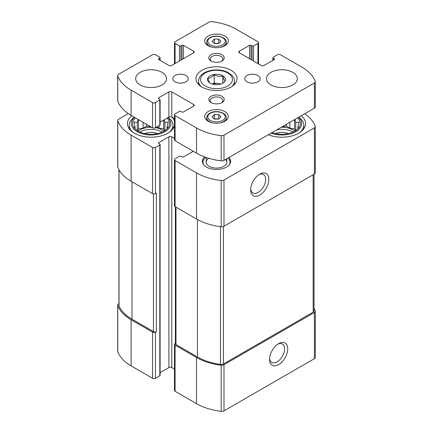 <?xml version="1.0" encoding="UTF-8"?>
<svg xmlns="http://www.w3.org/2000/svg" width="433" height="433" viewBox="0 0 433 433"><rect width="100%" height="100%" fill="white"/><g stroke="black" fill="none" stroke-linecap="round" stroke-linejoin="round"><path stroke-width="0.65" d="M276.849 129.835A15.42 8.904 180 0 1 293.049 132.087M294.77 131.231A15.42 8.904 0 0 0 281.331 127.248M139.951 132.087A15.42 8.904 180 0 1 140.184 131.946A15.42 8.904 180 0 1 162.223 132.087M163.95 131.231A15.42 8.904 0 0 0 155.642 127.638M151.669 127.248A15.42 8.904 0 0 0 140.184 129.846A15.42 8.904 0 0 0 138.23 131.231M128.314 113.625L118.604 119.232A3.085 1.781 0 0 0 117.7 120.488A3.085 1.781 0 0 0 117.765 120.856A49.081 28.334 0 0 0 131.102 135.096L152.54 147.474A2.057 1.185 0 0 0 155.447 147.474L159.809 144.952A1.028 0.595 0 0 0 160.113 144.535L160.113 375.324A1.028 0.595 0 0 1 159.809 375.747L155.447 378.263A2.057 1.185 0 0 1 152.54 378.263L131.102 365.885A49.081 28.334 0 0 1 117.765 351.645A3.085 1.781 0 0 1 117.7 351.282L117.7 305.124A3.085 1.781 0 0 1 118.604 303.863L118.945 303.668M117.7 305.124A3.085 1.781 0 0 0 117.765 305.487A49.081 28.334 0 0 0 131.102 319.727L152.54 332.106A2.057 1.185 0 0 0 155.447 332.106L156.356 331.581L156.356 193.107L155.447 193.632L155.447 147.474M175.381 343.255L175.073 343.434A2.057 1.185 0 0 0 174.472 344.273A2.057 1.185 0 0 0 175.073 345.112L196.512 357.49A49.081 28.334 0 0 0 221.176 365.192A3.085 1.781 0 0 0 223.985 364.71L314.396 312.512A3.085 1.781 0 0 0 315.3 311.251A3.085 1.781 0 0 0 315.235 310.889A49.081 28.334 0 0 0 314.055 308.264M174.472 344.273L174.472 390.431A2.057 1.185 0 0 0 175.073 391.27L196.512 403.648A49.081 28.334 0 0 0 221.176 411.35A3.085 1.781 0 0 0 223.985 410.868L314.396 358.67A3.085 1.781 0 0 0 315.3 357.409L315.3 311.251M278.641 364.624A12.849 7.421 120 0 0 287.728 348.89A12.849 7.421 120 0 0 278.641 343.645A12.849 7.421 120 0 0 269.559 359.379A12.849 7.421 120 0 0 278.641 364.624M117.7 120.488L117.7 166.645A3.085 1.781 0 0 0 117.765 167.014A49.081 28.334 0 0 0 131.102 181.254L131.102 135.096M155.447 193.632A2.057 1.185 0 0 1 152.54 193.632L131.102 181.254M160.113 144.535A1.028 0.595 0 0 0 159.809 144.113L158.722 143.485L158.722 142.646A1.028 0.595 0 0 0 158.418 143.069A1.028 0.595 0 0 0 158.722 143.485M158.722 142.646L168.897 136.774A2.057 1.185 0 0 1 171.804 136.774L174.472 138.311M160.113 372.634L168.897 367.563L168.897 136.774M174.472 369.105L171.804 367.563A2.057 1.185 0 0 0 168.897 367.563M193.242 151.247L183.43 156.914A1.028 0.595 0 0 1 181.979 156.914L180.886 156.286A1.028 0.595 0 0 0 179.435 156.286L175.073 158.803A2.057 1.185 0 0 0 174.472 159.642A2.057 1.185 0 0 0 175.073 160.481L196.512 172.859A49.081 28.334 0 0 0 221.176 180.561A3.085 1.781 0 0 0 223.985 180.074L314.396 127.876A3.085 1.781 0 0 0 315.3 126.62A3.085 1.781 0 0 0 315.235 126.252A49.081 28.334 0 0 0 304.686 113.765M174.472 159.642L174.472 205.799A2.057 1.185 0 0 0 175.073 206.638L175.073 160.481M315.3 126.62L315.3 172.778A3.085 1.781 0 0 1 314.396 174.034L223.985 226.232A3.085 1.781 0 0 1 221.176 226.719A49.081 28.334 0 0 1 196.512 219.017L175.073 206.638M259.746 195.099A12.849 7.421 120 0 0 268.828 179.365A12.849 7.421 120 0 0 259.746 174.12A12.849 7.421 120 0 0 250.658 189.854A12.849 7.421 120 0 0 259.746 195.099M228.97 157.477A14.132 8.162 180 0 1 230.632 161.32A14.132 8.162 180 0 1 216.5 169.482A14.132 8.162 180 0 1 202.368 161.32A14.132 8.162 180 0 1 204.609 156.908M171.955 117.137A23.642 13.65 180 0 1 174.472 121.543M174.472 125.565A23.642 13.65 180 0 1 149.342 137.164A23.642 13.65 180 0 1 127.448 123.557A23.642 13.65 180 0 1 131.719 115.73M301.281 115.73A23.642 13.65 180 0 1 305.552 123.557A23.642 13.65 180 0 1 292.832 135.659A23.642 13.65 180 0 1 268.357 134.739M118.945 169.633L118.945 305.454A3.085 1.781 0 0 0 119.032 305.877A49.081 28.334 0 0 0 132.011 319.202L153.45 331.581A2.057 1.185 0 0 0 156.356 331.581M175.381 206.817L175.381 343.748A2.057 1.185 0 0 0 175.982 344.587L197.421 356.965A49.081 28.334 0 0 0 220.505 364.462A3.085 1.781 0 0 0 223.417 363.991L313.156 312.177A3.085 1.781 0 0 0 314.055 310.921L314.055 174.234M250.696 188.88A10.625 6.132 120 0 0 252.861 192.901A10.625 6.132 120 0 0 258.171 192.371A10.625 6.132 120 0 0 265.11 183.013A10.625 6.132 120 0 0 263.481 174.499A10.625 6.132 120 0 0 258.918 174.64M269.591 358.405A10.625 6.132 120 0 0 271.756 362.426A10.625 6.132 120 0 0 277.066 361.901A10.625 6.132 120 0 0 284.01 352.538A10.625 6.132 120 0 0 282.381 344.029A10.625 6.132 120 0 0 277.818 344.165M297.574 117.868A18.5 10.684 180 0 1 298.802 127.914A18.5 10.684 180 0 1 272.065 132.595M298.505 117.332A19.788 11.426 180 0 1 295.901 131.632A19.788 11.426 180 0 1 271.134 133.131M299.111 127.205L297.872 127.145L299.111 121.884L295.734 122.539L294.97 119.476M275.545 133.581A10.278 5.932 180 0 1 288.281 133.581M298.743 117.197A21.839 12.611 180 0 1 303.755 125.234A21.839 12.611 180 0 1 299.739 132.514M167.024 118.128A18.5 10.684 180 0 1 167.977 127.914A18.5 10.684 180 0 1 151.09 134.235A18.5 10.684 180 0 1 134.198 127.914A18.5 10.684 180 0 1 135.426 117.868M167.961 117.587A19.788 11.426 180 0 1 163.804 132.309A19.788 11.426 180 0 1 137.975 132.108A19.788 11.426 180 0 1 134.495 117.332M138.051 119.384L137.266 122.539L133.889 121.884L135.128 127.145L133.889 127.205M168.285 127.205L167.051 127.145L168.285 121.884L164.913 122.539L164.21 119.752M144.719 133.581A10.278 5.932 180 0 1 157.455 133.581M168.242 117.424A21.839 12.611 180 0 1 172.929 125.234A21.839 12.611 180 0 1 168.919 132.514M133.261 132.514A21.839 12.611 180 0 1 129.245 125.234A21.839 12.611 180 0 1 134.257 117.197M228.002 158.034A13.542 7.816 180 0 1 228.862 158.965L229.403 159.669A14.132 8.162 180 0 1 230.556 162.159M202.444 162.159A14.132 8.162 180 0 1 203.597 159.669L204.138 158.965A13.542 7.816 180 0 1 205.827 157.347M225.615 159.414A10.278 5.932 180 0 1 226.778 162.159A10.278 5.932 180 0 1 216.5 168.091A10.278 5.932 180 0 1 206.222 162.159A10.278 5.932 180 0 1 208.717 158.283M228.862 158.965A13.542 7.816 180 0 1 229.111 165M203.889 165A13.542 7.816 180 0 1 204.138 158.965M151.112 126.923L146.478 126.214L143.106 128.163L138.5 128.877L138.5 119.643M143.106 128.163L143.106 122.301M137.266 130.652L137.266 122.539M138.5 128.877L137.58 130.853M135.128 128.953L135.128 127.145M167.051 128.953L167.051 127.145M164.913 130.652L164.913 122.539M164.594 130.853L163.674 128.877L163.674 120.06M163.674 128.877L159.068 128.163L159.068 125.662M159.068 128.163L156.903 126.912M146.478 126.214L146.478 124.249M297.872 128.953L297.872 127.145M295.734 130.652L295.734 122.539M295.42 130.853L294.5 128.877L294.5 119.643M294.5 128.877L289.894 128.163L289.894 122.301M289.894 128.163L286.522 126.214L286.522 124.249M286.522 126.214L281.888 126.923M210.205 83.201C209.442 82.827 208.674 81.171 207.9 78.238C209.994 78.297 212.094 77.085 214.194 74.606C217.041 76.316 219.91 76.76 222.795 75.937C223.558 78.849 224.326 80.5 225.1 80.901M210.14 83.163A8.996 5.191 180 0 1 210.14 75.824A8.996 5.191 180 0 1 222.86 75.824A8.996 5.191 180 0 1 222.86 83.163A8.996 5.191 180 0 1 210.14 83.163M251.021 45.297A1.028 0.595 180 0 0 249.57 45.297L239.395 51.17L239.395 52.848L261.196 65.437A2.057 1.185 180 0 0 264.103 65.437L274.278 59.565A1.028 0.595 180 0 0 274.582 59.142A1.028 0.595 180 0 0 274.278 58.726L273.191 58.092A1.028 0.595 180 0 1 272.887 57.676A1.028 0.595 180 0 1 273.191 57.253L277.553 54.737A2.057 1.185 180 0 1 280.46 54.737L301.898 67.115A49.081 28.334 180 0 1 315.235 81.355A3.085 1.781 180 0 1 315.3 81.718A3.085 1.781 180 0 1 314.396 82.979L223.985 135.177A3.085 1.781 180 0 1 221.176 135.659A49.081 28.334 180 0 1 196.512 127.957L175.073 115.579A2.057 1.185 180 0 1 174.472 114.74A2.057 1.185 180 0 1 175.073 113.901L179.435 111.384A1.028 0.595 180 0 1 180.886 111.384L181.979 112.012A1.028 0.595 180 0 0 183.43 112.012L193.605 106.139A2.057 1.185 180 0 0 194.206 105.3A2.057 1.185 180 0 0 193.605 104.461L171.804 91.872A2.057 1.185 180 0 0 168.897 91.872L158.722 97.75L158.722 98.589L159.809 99.217A1.028 0.595 180 0 1 160.113 99.633A1.028 0.595 180 0 1 159.809 100.055L155.447 102.572A2.057 1.185 180 0 1 152.54 102.572L131.102 90.194A49.081 28.334 180 0 1 117.765 75.954A3.085 1.781 180 0 1 117.7 75.591A3.085 1.781 180 0 1 118.604 74.33L152.54 54.737A2.057 1.185 180 0 1 155.447 54.737L159.809 57.253A1.028 0.595 180 0 1 160.113 57.676A1.028 0.595 180 0 1 159.809 58.092L158.722 58.726L158.722 59.565L168.897 65.437A2.057 1.185 180 0 0 171.804 65.437L193.605 52.848A2.057 1.185 180 0 0 194.206 52.009A2.057 1.185 180 0 0 193.605 51.17L183.43 45.297A1.028 0.595 180 0 0 181.979 45.297L180.886 45.925A1.028 0.595 180 0 1 179.435 45.925L175.073 43.408A2.057 1.185 180 0 1 174.472 42.569A2.057 1.185 180 0 1 175.073 41.73L209.015 22.132A3.085 1.781 180 0 1 211.824 21.65A49.081 28.334 180 0 1 236.488 29.352L257.927 41.73A2.057 1.185 180 0 1 258.528 42.569A2.057 1.185 180 0 1 257.927 43.408L253.565 45.925A1.028 0.595 180 0 1 252.114 45.925L251.021 45.297L251.021 59.565M239.395 52.848A2.057 1.185 180 0 1 238.794 52.009A2.057 1.185 180 0 1 239.395 51.17M315.3 81.718L315.3 106.897A3.085 1.781 180 0 1 314.396 108.153L223.985 160.351A3.085 1.781 180 0 1 221.176 160.838A49.081 28.334 180 0 1 196.512 153.136L175.073 140.757A2.057 1.185 180 0 1 174.472 139.919L174.472 114.74M174.472 118.588L171.804 117.051A2.057 1.185 180 0 0 168.897 117.051L160.113 122.122M158.722 98.589A1.028 0.595 180 0 1 158.418 98.167A1.028 0.595 180 0 1 158.722 97.75M160.113 99.633L160.113 124.812A1.028 0.595 180 0 1 159.809 125.234L155.447 127.751A2.057 1.185 180 0 1 152.54 127.751L131.102 115.373A49.081 28.334 180 0 1 117.765 101.133A3.085 1.781 180 0 1 117.7 100.77L117.7 75.591M158.722 59.565A1.028 0.595 180 0 1 158.418 59.142A1.028 0.595 180 0 1 158.722 58.726M292.816 84.949A15.42 8.904 180 0 1 276.01 86.876A15.42 8.904 180 0 1 266.495 78.654A15.42 8.904 180 0 1 281.91 69.751A15.42 8.904 180 0 1 297.33 78.654A15.42 8.904 180 0 1 292.816 84.949M257.927 81.805A7.707 4.449 180 0 1 249.527 82.768A7.707 4.449 180 0 1 244.764 78.654A7.707 4.449 180 0 1 252.477 74.205A7.707 4.449 180 0 1 260.184 78.654A7.707 4.449 180 0 1 257.927 81.805M185.979 81.805A7.707 4.449 180 0 1 177.573 82.768A7.707 4.449 180 0 1 172.816 78.654A7.707 4.449 180 0 1 180.523 74.205A7.707 4.449 180 0 1 188.236 78.654A7.707 4.449 180 0 1 185.979 81.805M161.991 84.949A15.42 8.904 180 0 1 145.19 86.876A15.42 8.904 180 0 1 135.67 78.654A15.42 8.904 180 0 1 151.09 69.751A15.42 8.904 180 0 1 166.505 78.654A15.42 8.904 180 0 1 161.991 84.949M224.857 45.714A11.821 6.825 180 0 1 211.975 47.197A11.821 6.825 180 0 1 204.679 40.891A11.821 6.825 180 0 1 216.5 34.066A11.821 6.825 180 0 1 228.321 40.891A11.821 6.825 180 0 1 224.857 45.714M224.857 121.245A11.821 6.825 180 0 1 211.975 122.723A11.821 6.825 180 0 1 204.679 116.417A11.821 6.825 180 0 1 216.5 109.598A11.821 6.825 180 0 1 228.321 116.417A11.821 6.825 180 0 1 224.857 121.245M221.95 61.031A7.707 4.449 180 0 1 211.05 61.031A7.707 4.449 180 0 1 211.05 54.737A7.707 4.449 180 0 1 221.95 54.737A7.707 4.449 180 0 1 221.95 61.031L221.95 61.031M221.95 102.572A7.707 4.449 180 0 1 211.05 102.572A7.707 4.449 180 0 1 211.05 96.278A7.707 4.449 180 0 1 221.95 96.278A7.707 4.449 180 0 1 221.95 102.572L221.95 102.572M201.962 87.049A20.557 11.87 180 0 1 195.943 78.654A20.557 11.87 180 0 1 216.5 66.785A20.557 11.87 180 0 1 237.057 78.654A20.557 11.87 180 0 1 224.364 89.62A20.557 11.87 180 0 1 201.962 87.049M211.591 102.854A6.316 3.648 180 0 1 210.184 100.559A6.316 3.648 180 0 1 216.5 96.911A6.316 3.648 180 0 1 222.816 100.559A6.316 3.648 180 0 1 221.409 102.854M211.591 61.318A6.316 3.648 180 0 1 210.184 59.018A6.316 3.648 180 0 1 216.5 55.37A6.316 3.648 180 0 1 222.816 59.018A6.316 3.648 180 0 1 221.409 61.318M214.275 119.064L218.725 119.064L220.949 116.84L218.725 114.615L214.275 114.615L212.051 116.84L214.275 119.064M214.275 43.533L218.725 43.533L220.949 41.308L218.725 39.084L214.275 39.084L212.051 41.308L214.275 43.533M212.224 84.062L214.194 82.925L214.194 74.606M214.194 82.925L221.03 83.98M222.795 83.125L222.795 75.937M212.403 84.116A7.707 4.449 180 0 1 218.497 83.585A7.707 4.449 180 0 1 220.597 84.116M215.748 84.668A7.707 4.449 180 0 1 217.252 84.668M218.854 43.408L214.275 43.278L214.275 39.084M218.725 43.278L218.725 39.084M218.854 118.94L214.275 118.81L214.275 114.615M218.725 118.81L218.725 114.615M117.765 351.645L117.765 305.487M131.102 365.885L131.102 319.727M152.54 378.263L152.54 332.106M155.447 378.263L155.447 332.106M175.073 391.27L175.073 345.112M196.512 403.648L196.512 357.49M221.176 411.35L221.176 365.192M223.985 410.868L223.985 364.71M314.396 358.67L314.396 312.512M117.765 167.014L117.765 120.856M152.54 193.632L152.54 147.474M159.809 375.747L159.809 144.952M171.804 367.563L171.804 136.774M196.512 219.017L196.512 172.859M221.176 226.719L221.176 180.561M223.985 226.232L223.985 180.074M314.396 174.034L314.396 127.876M119.032 305.877L119.032 169.796M132.011 319.202L132.011 181.779M153.45 331.581L153.45 193.935M313.156 312.177L313.156 174.753M223.417 363.991L223.417 226.491M220.505 364.462L220.505 226.632M197.421 356.965L197.421 219.526M175.982 344.587L175.982 207.163M175.073 43.408L175.073 63.548M257.927 43.408L257.927 63.548M253.565 45.925L253.565 61.031M252.114 45.925L252.114 60.192M249.57 45.297L249.57 58.726M274.278 58.726L274.278 59.565M273.191 58.092L273.191 60.192M314.396 82.979L314.396 108.153M223.985 135.177L223.985 160.351M221.176 135.659L221.176 160.838M196.512 127.957L196.512 153.136M175.073 115.579L175.073 140.757M193.605 104.461L193.605 106.139M171.804 91.872L171.804 117.051M168.897 91.872L168.897 117.051M159.809 100.055L159.809 125.234M155.447 102.572L155.447 127.751M152.54 102.572L152.54 127.751M131.102 90.194L131.102 115.373M117.765 75.954L117.765 101.133M159.809 58.092L159.809 60.192M193.605 51.17L193.605 52.848M183.43 45.297L183.43 58.726M181.979 45.297L181.979 59.565M180.886 45.925L180.886 60.192M179.435 45.925L179.435 61.031M201.031 86.47A17.986 10.387 180 0 1 198.514 81.171L198.514 84.403M198.514 81.171C198.682 77.388 201.015 74.4 205.502 72.208C208.717 70.714 212.354 69.951 216.403 69.919C220.554 69.924 224.272 70.698 227.558 72.241L231.953 75.326C233.614 77.085 234.464 79.033 234.486 81.171A17.986 10.387 180 0 1 231.969 86.47M205.237 85.999A15.929 9.196 180 0 1 212.376 70.611A15.929 9.196 180 0 1 231.888 81.875A15.929 9.196 180 0 1 205.237 85.999M212.922 122.923A9.764 5.64 180 0 1 206.736 117.679C206.768 115.6 208.176 113.928 210.968 112.65C217.187 109.776 226.86 113.165 226.264 117.679A9.764 5.64 180 0 1 223.406 121.668A9.764 5.64 180 0 1 220.078 122.923M222.676 120.406A8.736 5.044 180 0 1 208.062 118.144A8.736 5.044 180 0 1 218.762 111.968A8.736 5.044 180 0 1 222.676 120.406M212.922 47.392A9.764 5.64 180 0 1 206.736 42.147C206.768 40.069 208.176 38.396 210.968 37.119C217.187 34.245 226.86 37.639 226.264 42.147A9.764 5.64 180 0 1 223.406 46.136A9.764 5.64 180 0 1 220.078 47.392M222.676 44.875A8.736 5.044 180 0 1 208.062 42.613A8.736 5.044 180 0 1 218.762 36.437A8.736 5.044 180 0 1 222.676 44.875M303.755 125.234L303.755 128.774M129.245 125.234L129.245 128.774M172.929 125.234L172.929 128.774M174.472 42.569L174.472 63.895M258.528 42.569L258.528 63.895M272.887 57.676L272.887 60.366M160.113 57.676L160.113 60.366M234.486 81.171L234.486 84.403M206.736 117.679L206.736 120.266M226.264 117.679L226.264 120.266M206.736 42.147L206.736 44.734M226.264 42.147L226.264 44.734M206.222 157.488L206.222 162.159M226.778 158.743L226.778 162.159"/></g></svg>
